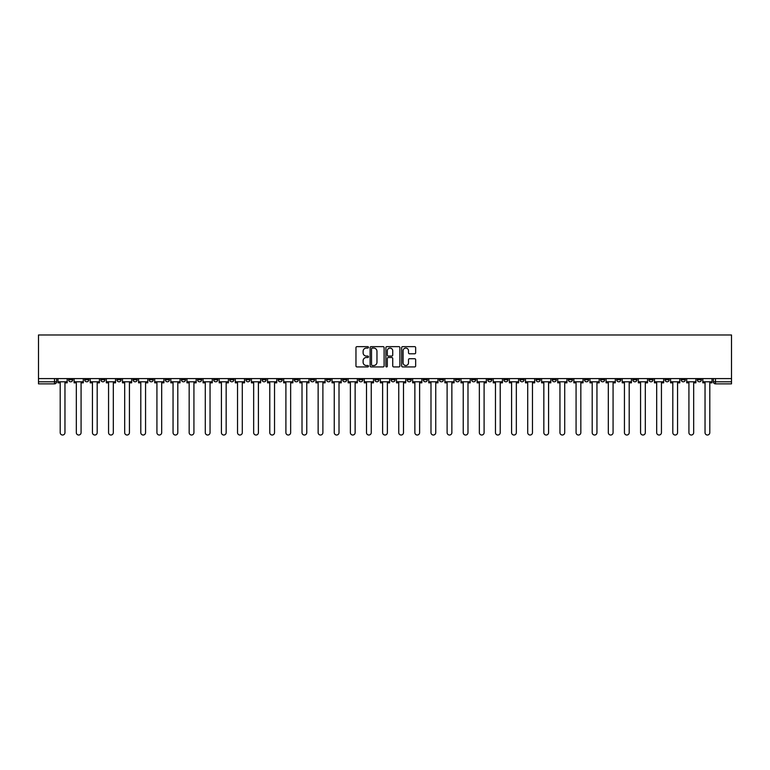 <?xml version="1.0" encoding="UTF-8"?>
<svg xmlns="http://www.w3.org/2000/svg" width="770" height="770" viewBox="0 0 770 770"><rect width="100%" height="100%" fill="white"/><g stroke="black" fill="none" stroke-linecap="round" stroke-linejoin="round"><path stroke-width="1.16" d="M368.464 347.357A0.712 0.712 0 0 0 367.752 346.644L356.982 346.644A1.011 1.011 0 0 0 355.961 347.655L355.961 365.914A1.011 1.011 0 0 0 356.982 366.934L367.752 366.934A0.712 0.712 0 0 0 368.464 366.222A0.712 0.712 0 0 0 367.752 365.509L366.366 365.509A3.244 3.244 0 0 1 363.113 362.266L363.113 360.745A3.244 3.244 0 0 1 366.366 357.501L367.752 357.501A0.712 0.712 0 0 0 368.464 356.789A0.712 0.712 0 0 0 367.752 356.077L366.366 356.077A3.244 3.244 0 0 1 363.113 352.833L363.113 351.312A3.244 3.244 0 0 1 366.366 348.069L367.752 348.069A0.712 0.712 0 0 0 368.464 347.357M600.571 378.59L600.571 379.726L604.7 379.726A2.069 2.069 0 0 1 602.631 381.795A2.069 2.069 0 0 1 600.571 379.726L600.571 378.59M503.84 378.59L503.84 379.726L507.979 379.726A2.069 2.069 0 0 1 505.909 381.795A2.069 2.069 0 0 1 503.84 379.726L503.84 378.59M487.718 378.59L487.718 379.726L491.857 379.726A2.069 2.069 0 0 1 489.787 381.795A2.069 2.069 0 0 1 487.718 379.726L487.718 378.59M390.996 378.59L390.996 379.726L395.125 379.726A2.069 2.069 0 0 1 393.056 381.795A2.069 2.069 0 0 1 390.996 379.726L390.996 378.59M374.875 378.59L374.875 379.726L379.004 379.726A2.069 2.069 0 0 1 376.944 381.795A2.069 2.069 0 0 1 374.875 379.726L374.875 378.59M358.753 378.59L358.753 379.726L362.882 379.726A2.069 2.069 0 0 1 360.822 381.795A2.069 2.069 0 0 1 358.753 379.726L358.753 378.59M326.509 378.59L326.509 379.726L330.648 379.726A2.069 2.069 0 0 1 328.578 381.795A2.069 2.069 0 0 1 326.509 379.726L326.509 378.59M294.265 379.726L294.265 378.59L294.265 379.726A2.069 2.069 0 0 0 296.334 381.795A2.069 2.069 0 0 1 294.265 379.726L298.404 379.726A2.069 2.069 0 0 1 296.334 381.795A2.069 2.069 0 0 0 298.404 379.726L298.404 378.59L298.404 379.726M278.143 379.726L278.143 378.59L278.143 379.726A2.069 2.069 0 0 0 280.213 381.795A2.069 2.069 0 0 1 278.143 379.726L282.282 379.726A2.069 2.069 0 0 1 280.213 381.795M262.021 379.726L262.021 378.59L262.021 379.726A2.069 2.069 0 0 0 264.091 381.795A2.069 2.069 0 0 1 262.021 379.726L266.16 379.726A2.069 2.069 0 0 1 264.091 381.795A2.069 2.069 0 0 0 266.16 379.726L266.16 378.59L266.16 379.726M245.899 378.59L245.899 379.726L250.038 379.726A2.069 2.069 0 0 1 247.969 381.795A2.069 2.069 0 0 1 245.899 379.726L245.899 378.59M229.787 378.59L229.787 379.726L233.916 379.726A2.069 2.069 0 0 1 231.847 381.795A2.069 2.069 0 0 1 229.787 379.726L229.787 378.59M213.665 378.59L213.665 379.726L217.794 379.726A2.069 2.069 0 0 1 215.725 381.795A2.069 2.069 0 0 1 213.665 379.726L213.665 378.59M197.544 379.726L197.544 378.59L197.544 379.726A2.069 2.069 0 0 0 199.603 381.795A2.069 2.069 0 0 1 197.544 379.726L201.673 379.726A2.069 2.069 0 0 1 199.603 381.795M165.3 379.726L165.3 378.59L165.3 379.726A2.069 2.069 0 0 0 167.369 381.795A2.069 2.069 0 0 1 165.3 379.726L169.429 379.726A2.069 2.069 0 0 1 167.369 381.795A2.069 2.069 0 0 0 169.429 379.726L169.429 378.59L169.429 379.726M149.178 379.726L149.178 378.59L149.178 379.726A2.069 2.069 0 0 0 151.247 381.795A2.069 2.069 0 0 1 149.178 379.726L153.307 379.726A2.069 2.069 0 0 1 151.247 381.795A2.069 2.069 0 0 0 153.307 379.726L153.307 378.59L153.307 379.726M133.056 379.726L133.056 378.59L133.056 379.726A2.069 2.069 0 0 0 135.125 381.795A2.069 2.069 0 0 1 133.056 379.726L137.195 379.726A2.069 2.069 0 0 1 135.125 381.795A2.069 2.069 0 0 0 137.195 379.726L137.195 378.59L137.195 379.726M116.934 379.726L116.934 378.59L116.934 379.726A2.069 2.069 0 0 0 119.004 381.795A2.069 2.069 0 0 1 116.934 379.726L121.073 379.726A2.069 2.069 0 0 1 119.004 381.795M100.812 379.726L100.812 378.59L100.812 379.726A2.069 2.069 0 0 0 102.882 381.795A2.069 2.069 0 0 1 100.812 379.726L104.951 379.726A2.069 2.069 0 0 1 102.882 381.795A2.069 2.069 0 0 0 104.951 379.726L104.951 378.59L104.951 379.726M84.69 379.726L84.69 378.59L84.69 379.726A2.069 2.069 0 0 0 86.76 381.795A2.069 2.069 0 0 1 84.69 379.726L88.829 379.726A2.069 2.069 0 0 1 86.76 381.795A2.069 2.069 0 0 0 88.829 379.726L88.829 378.59L88.829 379.726M414.645 353.796A1.011 1.011 0 0 0 415.656 352.785L415.656 347.655A1.011 1.011 0 0 0 414.645 346.644L402.672 346.644A1.011 1.011 0 0 0 401.661 347.655L401.661 365.914A1.011 1.011 0 0 0 402.672 366.934L414.645 366.934A1.011 1.011 0 0 0 415.656 365.914L415.656 359.734A1.011 1.011 0 0 0 414.645 358.714L409.525 358.714A1.011 1.011 0 0 0 408.504 359.734L408.504 362.795A2.714 2.714 0 0 1 405.79 365.509A2.714 2.714 0 0 1 403.085 362.795L403.085 350.774A2.714 2.714 0 0 1 405.79 348.069A2.714 2.714 0 0 1 408.504 350.774L408.504 352.785A1.011 1.011 0 0 0 409.525 353.796L414.645 353.796M731.5 378.59L38.5 378.59L38.5 334.979L731.5 334.979L731.5 383.864L715.484 383.864A2.069 2.069 0 0 1 713.415 381.795L731.5 381.795M384.115 347.655A1.011 1.011 0 0 0 383.094 346.644L371.13 346.644A1.011 1.011 0 0 0 370.11 347.655L370.11 365.914A1.011 1.011 0 0 0 371.13 366.934L383.094 366.934A1.011 1.011 0 0 0 384.115 365.914L384.115 347.655M386.906 346.644L398.87 346.644A1.011 1.011 0 0 1 399.89 347.655L399.89 365.914A1.011 1.011 0 0 1 398.87 366.934L393.749 366.934A1.011 1.011 0 0 1 392.739 365.914L392.739 358.512A1.011 1.011 0 0 0 391.718 357.501L388.321 357.501A1.011 1.011 0 0 0 387.31 358.512L387.31 366.222A0.712 0.712 0 0 1 386.598 366.934A0.712 0.712 0 0 1 385.886 366.222L385.886 347.655A1.011 1.011 0 0 1 386.906 346.644M713.415 378.59L713.415 381.795A2.069 2.069 0 0 0 715.484 383.864L715.484 378.59M56.585 378.59L56.585 381.795L56.585 378.59M54.516 378.59L54.516 383.864L38.5 383.864L38.5 381.795L56.585 381.795A2.069 2.069 0 0 1 54.516 383.864A2.069 2.069 0 0 0 56.585 381.795M38.5 378.59L38.5 381.795M701.432 378.59L701.432 379.726A2.069 2.069 0 0 1 699.362 381.795A2.069 2.069 0 0 1 697.293 379.726L701.432 379.726M697.293 378.59L697.293 379.726M685.31 379.726L685.31 378.59L685.31 379.726A2.069 2.069 0 0 1 683.24 381.795A2.069 2.069 0 0 1 681.171 379.726L685.31 379.726A2.069 2.069 0 0 1 683.24 381.795M681.171 378.59L681.171 379.726M669.188 378.59L669.188 379.726A2.069 2.069 0 0 1 667.118 381.795A2.069 2.069 0 0 1 665.049 379.726A2.069 2.069 0 0 0 667.118 381.795M665.049 378.59L665.049 379.726L669.188 379.726M653.066 378.59L653.066 379.726A2.069 2.069 0 0 1 650.997 381.795A2.069 2.069 0 0 1 648.927 379.726L653.066 379.726A2.069 2.069 0 0 1 650.997 381.795M648.927 378.59L648.927 379.726M636.944 378.59L636.944 379.726A2.069 2.069 0 0 1 634.875 381.795A2.069 2.069 0 0 1 632.805 379.726A2.069 2.069 0 0 0 634.875 381.795M632.805 378.59L632.805 379.726L636.944 379.726M620.822 378.59L620.822 379.726A2.069 2.069 0 0 1 618.753 381.795A2.069 2.069 0 0 1 616.693 379.726L620.822 379.726M616.693 378.59L616.693 379.726M604.7 378.59L604.7 379.726A2.069 2.069 0 0 1 602.631 381.795M588.578 378.59L588.578 379.726A2.069 2.069 0 0 1 586.509 381.795A2.069 2.069 0 0 1 584.449 379.726L588.578 379.726M584.449 378.59L584.449 379.726M572.457 378.59L572.457 379.726A2.069 2.069 0 0 1 570.397 381.795A2.069 2.069 0 0 1 568.327 379.726L572.457 379.726M568.327 378.59L568.327 379.726M556.335 378.59L556.335 379.726A2.069 2.069 0 0 1 554.275 381.795A2.069 2.069 0 0 1 552.206 379.726A2.069 2.069 0 0 0 554.275 381.795M552.206 378.59L552.206 379.726L556.335 379.726M540.213 378.59L540.213 379.726A2.069 2.069 0 0 1 538.153 381.795A2.069 2.069 0 0 1 536.084 379.726L540.213 379.726M536.084 378.59L536.084 379.726M524.101 378.59L524.101 379.726A2.069 2.069 0 0 1 522.031 381.795A2.069 2.069 0 0 1 519.962 379.726L524.101 379.726M519.962 378.59L519.962 379.726M507.979 378.59L507.979 379.726M491.857 378.59L491.857 379.726L491.857 378.59M475.735 378.59L475.735 379.726A2.069 2.069 0 0 1 473.666 381.795A2.069 2.069 0 0 1 471.596 379.726L475.735 379.726M471.596 378.59L471.596 379.726M459.613 378.59L459.613 379.726A2.069 2.069 0 0 1 457.544 381.795A2.069 2.069 0 0 1 455.474 379.726L459.613 379.726M455.474 378.59L455.474 379.726M443.491 378.59L443.491 379.726A2.069 2.069 0 0 1 441.422 381.795A2.069 2.069 0 0 1 439.352 379.726L443.491 379.726M439.352 378.59L439.352 379.726M427.369 378.59L427.369 379.726A2.069 2.069 0 0 1 425.3 381.795A2.069 2.069 0 0 1 423.24 379.726L427.369 379.726M423.24 378.59L423.24 379.726M411.247 378.59L411.247 379.726A2.069 2.069 0 0 1 409.178 381.795A2.069 2.069 0 0 1 407.118 379.726L411.247 379.726M407.118 378.59L407.118 379.726M395.125 378.59L395.125 379.726A2.069 2.069 0 0 1 393.056 381.795M379.004 378.59L379.004 379.726M362.882 379.726L362.882 378.59L362.882 379.726A2.069 2.069 0 0 1 360.822 381.795M346.76 378.59L346.76 379.726A2.069 2.069 0 0 1 344.7 381.795A2.069 2.069 0 0 1 342.631 379.726A2.069 2.069 0 0 0 344.7 381.795A2.069 2.069 0 0 0 346.76 379.726L342.631 379.726L342.631 378.59M330.648 379.726L330.648 378.59L330.648 379.726A2.069 2.069 0 0 1 328.578 381.795M314.526 378.59L314.526 379.726A2.069 2.069 0 0 1 312.456 381.795A2.069 2.069 0 0 1 310.387 379.726A2.069 2.069 0 0 0 312.456 381.795M310.387 378.59L310.387 379.726L314.526 379.726M282.282 378.59L282.282 379.726L282.282 378.59M250.038 379.726L250.038 378.59L250.038 379.726A2.069 2.069 0 0 1 247.969 381.795M233.916 379.726L233.916 378.59L233.916 379.726A2.069 2.069 0 0 1 231.847 381.795M217.794 379.726L217.794 378.59L217.794 379.726A2.069 2.069 0 0 1 215.725 381.795M201.673 378.59L201.673 379.726L201.673 378.59M185.551 379.726L185.551 378.59L185.551 379.726A2.069 2.069 0 0 1 183.491 381.795A2.069 2.069 0 0 1 181.422 379.726L185.551 379.726A2.069 2.069 0 0 1 183.491 381.795M181.422 378.59L181.422 379.726M121.073 378.59L121.073 379.726L121.073 378.59M72.707 378.59L72.707 379.726A2.069 2.069 0 0 1 70.638 381.795A2.069 2.069 0 0 1 68.569 379.726A2.069 2.069 0 0 0 70.638 381.795A2.069 2.069 0 0 0 72.707 379.726L72.707 378.59M68.569 378.59L68.569 379.726L72.707 379.726M372.247 348.069A0.712 0.712 0 0 0 371.535 348.772L371.535 364.797A0.712 0.712 0 0 0 372.247 365.509L373.719 365.509A3.244 3.244 0 0 0 376.963 362.266L376.963 351.312A3.244 3.244 0 0 0 373.719 348.069L372.247 348.069M392.739 350.831A2.714 2.714 0 0 0 390.024 348.117A2.714 2.714 0 0 0 387.31 350.831L387.31 355.066A1.011 1.011 0 0 0 388.321 356.077L391.718 356.077A1.011 1.011 0 0 0 392.739 355.066L392.739 350.831M57.981 381.795L57.981 382.834L60.204 382.834L60.204 432.644A2.377 2.377 0 0 0 62.582 435.021A2.377 2.377 0 0 0 64.959 432.644L64.959 382.834L67.173 382.834L67.173 381.795L57.981 381.795L57.981 378.59M67.173 381.795L67.173 378.59M74.103 381.795L74.103 382.834L76.326 382.834L76.326 432.644A2.377 2.377 0 0 0 78.704 435.021A2.377 2.377 0 0 0 81.081 432.644L81.081 382.834L83.295 382.834L83.295 381.795L74.103 381.795L74.103 378.59M83.295 381.795L83.295 378.59M90.225 381.795L90.225 382.834L92.448 382.834L92.448 432.644A2.377 2.377 0 0 0 94.816 435.021A2.377 2.377 0 0 0 97.193 432.644L97.193 382.834L99.417 382.834L99.417 381.795L90.225 381.795L90.225 378.59M99.417 381.795L99.417 378.59M106.347 381.795L106.347 382.834L108.56 382.834L108.56 432.644A2.377 2.377 0 0 0 110.938 435.021A2.377 2.377 0 0 0 113.315 432.644L113.315 382.834L115.539 382.834L115.539 381.795L106.347 381.795L106.347 378.59M115.539 381.795L115.539 378.59M122.468 381.795L122.468 382.834L124.682 382.834L124.682 432.644A2.377 2.377 0 0 0 127.06 435.021A2.377 2.377 0 0 0 129.437 432.644L129.437 382.834L131.66 382.834L131.66 381.795L122.468 381.795L122.468 378.59M131.66 381.795L131.66 378.59M138.581 381.795L138.581 382.834L140.804 382.834L140.804 432.644A2.377 2.377 0 0 0 143.181 435.021A2.377 2.377 0 0 0 145.559 432.644L145.559 382.834L147.782 382.834L147.782 381.795L138.581 381.795L138.581 378.59M147.782 381.795L147.782 378.59M154.703 381.795L154.703 382.834L156.926 382.834L156.926 432.644A2.377 2.377 0 0 0 159.303 435.021A2.377 2.377 0 0 0 161.681 432.644L161.681 382.834L163.904 382.834L163.904 381.795L154.703 381.795L154.703 378.59M163.904 381.795L163.904 378.59M170.825 381.795L170.825 382.834L173.048 382.834L173.048 432.644A2.377 2.377 0 0 0 175.425 435.021A2.377 2.377 0 0 0 177.803 432.644L177.803 382.834L180.026 382.834L180.026 381.795L170.825 381.795L170.825 378.59M180.026 381.795L180.026 378.59M186.946 381.795L186.946 382.834L189.17 382.834L189.17 432.644A2.377 2.377 0 0 0 191.547 435.021A2.377 2.377 0 0 0 193.924 432.644L193.924 382.834L196.148 382.834L196.148 381.795L186.946 381.795L186.946 378.59M196.148 381.795L196.148 378.59M203.068 381.795L203.068 382.834L205.292 382.834L205.292 432.644A2.377 2.377 0 0 0 207.669 435.021A2.377 2.377 0 0 0 210.046 432.644L210.046 382.834L212.27 382.834L212.27 381.795L203.068 381.795L203.068 378.59M212.27 381.795L212.27 378.59M219.19 381.795L219.19 382.834L221.413 382.834L221.413 432.644A2.377 2.377 0 0 0 223.791 435.021A2.377 2.377 0 0 0 226.168 432.644L226.168 382.834L228.392 382.834L228.392 381.795L219.19 381.795L219.19 378.59M228.392 381.795L228.392 378.59M235.312 381.795L235.312 382.834L237.535 382.834L237.535 432.644A2.377 2.377 0 0 0 239.913 435.021A2.377 2.377 0 0 0 242.29 432.644L242.29 382.834L244.513 382.834L244.513 381.795L235.312 381.795L235.312 378.59M244.513 381.795L244.513 378.59M251.434 381.795L251.434 382.834L253.657 382.834L253.657 432.644A2.377 2.377 0 0 0 256.035 435.021A2.377 2.377 0 0 0 258.412 432.644L258.412 382.834L260.626 382.834L260.626 381.795L251.434 381.795L251.434 378.59M260.626 381.795L260.626 378.59M267.556 381.795L267.556 382.834L269.779 382.834L269.779 432.644A2.377 2.377 0 0 0 272.156 435.021A2.377 2.377 0 0 0 274.534 432.644L274.534 382.834L276.748 382.834L276.748 381.795L267.556 381.795L267.556 378.59M276.748 381.795L276.748 378.59M283.678 381.795L283.678 382.834L285.901 382.834L285.901 432.644A2.377 2.377 0 0 0 288.269 435.021A2.377 2.377 0 0 0 290.646 432.644L290.646 382.834L292.869 382.834L292.869 381.795L283.678 381.795L283.678 378.59M292.869 381.795L292.869 378.59M299.8 381.795L299.8 382.834L302.013 382.834L302.013 432.644A2.377 2.377 0 0 0 304.391 435.021A2.377 2.377 0 0 0 306.768 432.644L306.768 382.834L308.991 382.834L308.991 381.795L299.8 381.795L299.8 378.59M308.991 381.795L308.991 378.59M315.921 381.795L315.921 382.834L318.135 382.834L318.135 432.644A2.377 2.377 0 0 0 320.512 435.021A2.377 2.377 0 0 0 322.89 432.644L322.89 382.834L325.113 382.834L325.113 381.795L315.921 381.795L315.921 378.59M325.113 381.795L325.113 378.59M332.034 381.795L332.034 382.834L334.257 382.834L334.257 432.644A2.377 2.377 0 0 0 336.634 435.021A2.377 2.377 0 0 0 339.012 432.644L339.012 382.834L341.235 382.834L341.235 381.795L332.034 381.795L332.034 378.59M341.235 381.795L341.235 378.59M348.156 381.795L348.156 382.834L350.379 382.834L350.379 432.644A2.377 2.377 0 0 0 352.756 435.021A2.377 2.377 0 0 0 355.134 432.644L355.134 382.834L357.357 382.834L357.357 381.795L348.156 381.795L348.156 378.59M357.357 381.795L357.357 378.59M364.277 381.795L364.277 382.834L366.501 382.834L366.501 432.644A2.377 2.377 0 0 0 368.878 435.021A2.377 2.377 0 0 0 371.256 432.644L371.256 382.834L373.479 382.834L373.479 381.795L364.277 381.795L364.277 378.59M373.479 381.795L373.479 378.59M380.399 381.795L380.399 382.834L382.623 382.834L382.623 432.644A2.377 2.377 0 0 0 385 435.021A2.377 2.377 0 0 0 387.377 432.644L387.377 382.834L389.601 382.834L389.601 381.795L380.399 381.795L380.399 378.59M389.601 381.795L389.601 378.59M396.521 381.795L396.521 382.834L398.744 382.834L398.744 432.644A2.377 2.377 0 0 0 401.122 435.021A2.377 2.377 0 0 0 403.499 432.644L403.499 382.834L405.723 382.834L405.723 381.795L396.521 381.795L396.521 378.59M405.723 381.795L405.723 378.59M412.643 381.795L412.643 382.834L414.866 382.834L414.866 432.644A2.377 2.377 0 0 0 417.244 435.021A2.377 2.377 0 0 0 419.621 432.644L419.621 382.834L421.844 382.834L421.844 381.795L412.643 381.795L412.643 378.59M421.844 381.795L421.844 378.59M428.765 381.795L428.765 382.834L430.988 382.834L430.988 432.644A2.377 2.377 0 0 0 433.366 435.021A2.377 2.377 0 0 0 435.743 432.644L435.743 382.834L437.966 382.834L437.966 381.795L428.765 381.795L428.765 378.59M437.966 381.795L437.966 378.59M444.887 381.795L444.887 382.834L447.11 382.834L447.11 432.644A2.377 2.377 0 0 0 449.488 435.021A2.377 2.377 0 0 0 451.865 432.644L451.865 382.834L454.079 382.834L454.079 381.795L444.887 381.795L444.887 378.59M454.079 381.795L454.079 378.59M461.009 381.795L461.009 382.834L463.232 382.834L463.232 432.644A2.377 2.377 0 0 0 465.609 435.021A2.377 2.377 0 0 0 467.987 432.644L467.987 382.834L470.2 382.834L470.2 381.795L461.009 381.795L461.009 378.59M470.2 381.795L470.2 378.59M477.131 381.795L477.131 382.834L479.354 382.834L479.354 432.644A2.377 2.377 0 0 0 481.731 435.021A2.377 2.377 0 0 0 484.099 432.644L484.099 382.834L486.322 382.834L486.322 381.795L477.131 381.795L477.131 378.59M486.322 381.795L486.322 378.59M493.252 381.795L493.252 382.834L495.466 382.834L495.466 432.644A2.377 2.377 0 0 0 497.844 435.021A2.377 2.377 0 0 0 500.221 432.644L500.221 382.834L502.444 382.834L502.444 381.795L493.252 381.795L493.252 378.59M502.444 381.795L502.444 378.59M509.374 381.795L509.374 382.834L511.588 382.834L511.588 432.644A2.377 2.377 0 0 0 513.965 435.021A2.377 2.377 0 0 0 516.343 432.644L516.343 382.834L518.566 382.834L518.566 381.795L509.374 381.795L509.374 378.59M518.566 381.795L518.566 378.59M525.487 381.795L525.487 382.834L527.71 382.834L527.71 432.644A2.377 2.377 0 0 0 530.087 435.021A2.377 2.377 0 0 0 532.465 432.644L532.465 382.834L534.688 382.834L534.688 381.795L525.487 381.795L525.487 378.59M534.688 381.795L534.688 378.59M541.608 381.795L541.608 382.834L543.832 382.834L543.832 432.644A2.377 2.377 0 0 0 546.209 435.021A2.377 2.377 0 0 0 548.587 432.644L548.587 382.834L550.81 382.834L550.81 381.795L541.608 381.795L541.608 378.59M550.81 381.795L550.81 378.59M557.73 381.795L557.73 382.834L559.954 382.834L559.954 432.644A2.377 2.377 0 0 0 562.331 435.021A2.377 2.377 0 0 0 564.708 432.644L564.708 382.834L566.932 382.834L566.932 381.795L557.73 381.795L557.73 378.59M566.932 381.795L566.932 378.59M573.852 381.795L573.852 382.834L576.076 382.834L576.076 432.644A2.377 2.377 0 0 0 578.453 435.021A2.377 2.377 0 0 0 580.83 432.644L580.83 382.834L583.054 382.834L583.054 381.795L573.852 381.795L573.852 378.59M583.054 381.795L583.054 378.59M589.974 381.795L589.974 382.834L592.197 382.834L592.197 432.644A2.377 2.377 0 0 0 594.575 435.021A2.377 2.377 0 0 0 596.952 432.644L596.952 382.834L599.175 382.834L599.175 381.795L589.974 381.795L589.974 378.59M599.175 381.795L599.175 378.59M606.096 381.795L606.096 382.834L608.319 382.834L608.319 432.644A2.377 2.377 0 0 0 610.697 435.021A2.377 2.377 0 0 0 613.074 432.644L613.074 382.834L615.297 382.834L615.297 381.795L606.096 381.795L606.096 378.59M615.297 381.795L615.297 378.59M622.218 381.795L622.218 382.834L624.441 382.834L624.441 432.644A2.377 2.377 0 0 0 626.818 435.021A2.377 2.377 0 0 0 629.196 432.644L629.196 382.834L631.419 382.834L631.419 381.795L622.218 381.795L622.218 378.59M631.419 381.795L631.419 378.59M638.34 381.795L638.34 382.834L640.563 382.834L640.563 432.644A2.377 2.377 0 0 0 642.94 435.021A2.377 2.377 0 0 0 645.318 432.644L645.318 382.834L647.532 382.834L647.532 381.795L638.34 381.795L638.34 378.59M647.532 381.795L647.532 378.59M654.462 381.795L654.462 382.834L656.685 382.834L656.685 432.644A2.377 2.377 0 0 0 659.062 435.021A2.377 2.377 0 0 0 661.44 432.644L661.44 382.834L663.653 382.834L663.653 381.795L654.462 381.795L654.462 378.59M663.653 381.795L663.653 378.59M670.583 381.795L670.583 382.834L672.807 382.834L672.807 432.644A2.377 2.377 0 0 0 675.184 435.021A2.377 2.377 0 0 0 677.552 432.644L677.552 382.834L679.775 382.834L679.775 381.795L670.583 381.795L670.583 378.59M679.775 381.795L679.775 378.59M686.705 381.795L686.705 382.834L688.919 382.834L688.919 432.644A2.377 2.377 0 0 0 691.296 435.021A2.377 2.377 0 0 0 693.674 432.644L693.674 382.834L695.897 382.834L695.897 381.795L686.705 381.795L686.705 378.59M695.897 381.795L695.897 378.59M702.827 381.795L702.827 382.834L705.041 382.834L705.041 432.644A2.377 2.377 0 0 0 707.418 435.021A2.377 2.377 0 0 0 709.796 432.644L709.796 382.834L712.019 382.834L712.019 381.795L702.827 381.795L702.827 378.59M712.019 381.795L712.019 378.59"/></g></svg>
